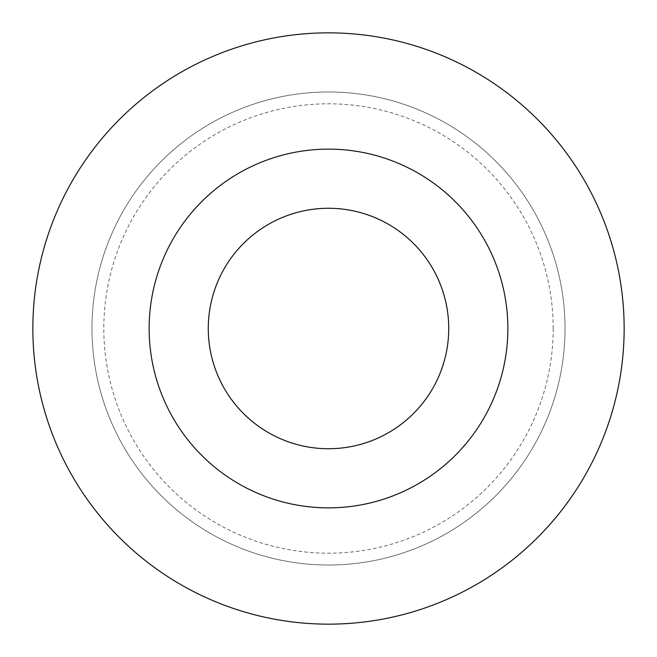 <?xml version="1.0" encoding="UTF-8"?>
<svg xmlns="http://www.w3.org/2000/svg" width="657" height="657" viewBox="0 0 657 657"><rect width="100%" height="100%" fill="white"/><g stroke="black" fill="none" stroke-linecap="round" stroke-linejoin="round"><path stroke-width="0.49" stroke-dasharray="3.29 2.46" d="M208.269 328.5A120.231 120.231 0 0 0 328.5 448.731A120.231 120.231 0 0 0 448.731 328.5A120.231 120.231 0 0 0 328.5 208.269A120.231 120.231 0 0 0 208.269 328.5M624.15 328.5A295.65 295.65 0 0 0 328.5 32.85A295.65 295.65 0 0 0 32.85 328.5A295.65 295.65 0 0 0 328.5 624.15A295.65 295.65 0 0 0 624.15 328.5M565.02 328.5A236.52 236.52 0 0 0 328.5 91.98A236.52 236.52 0 0 0 91.98 328.5A236.52 236.52 0 0 0 328.5 565.02A236.52 236.52 0 0 0 565.02 328.5A236.52 236.52 0 0 0 328.5 91.98A236.52 236.52 0 0 0 91.98 328.5A236.52 236.52 0 0 0 328.5 565.02A236.52 236.52 0 0 0 565.02 328.5M553.194 328.5A224.694 224.694 0 0 0 328.5 103.806A224.694 224.694 0 0 0 103.806 328.5A224.694 224.694 0 0 0 328.5 553.194A224.694 224.694 0 0 0 553.194 328.5"/><path stroke-width="0.99" d="M448.731 328.5A120.231 120.231 0 0 0 328.5 208.269A120.231 120.231 0 0 0 208.269 328.5A120.231 120.231 0 0 0 328.5 448.731A120.231 120.231 0 0 0 448.731 328.5A120.231 120.231 0 0 1 328.5 448.731A120.231 120.231 0 0 1 208.269 328.5M624.15 328.5A295.65 295.65 0 0 0 328.5 32.85A295.65 295.65 0 0 0 32.85 328.5A295.65 295.65 0 0 0 328.5 624.15A295.65 295.65 0 0 0 624.15 328.5M328.5 507.861A179.361 179.361 0 0 0 507.861 328.5A179.361 179.361 0 0 0 328.5 149.139A179.361 179.361 0 0 0 149.139 328.5A179.361 179.361 0 0 0 328.5 507.861"/></g></svg>
